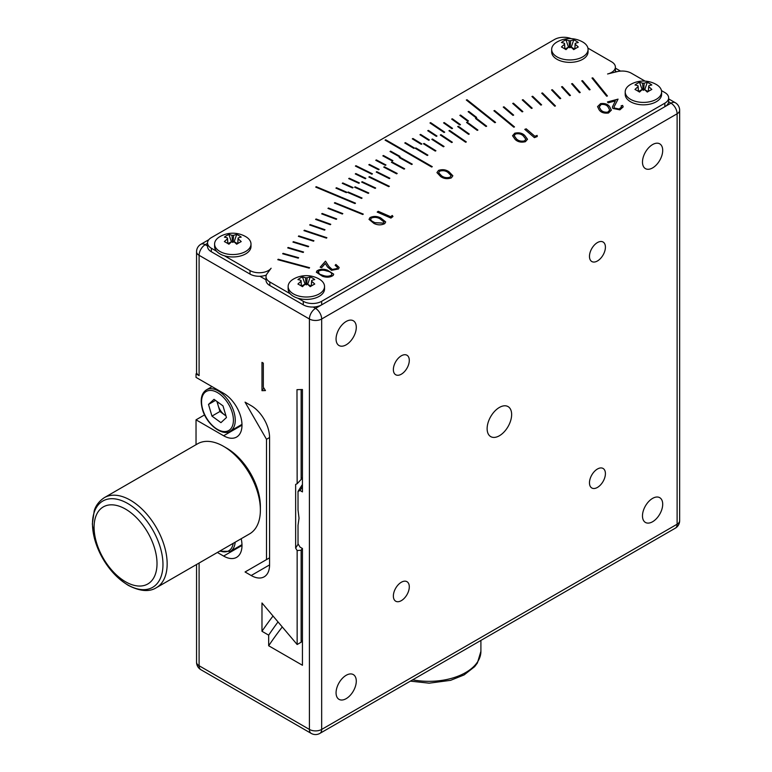 <?xml version="1.0" encoding="UTF-8"?>
<svg xmlns="http://www.w3.org/2000/svg" width="772" height="772" viewBox="0 0 772 772"><rect width="100%" height="100%" fill="white"/><g stroke="black" fill="none" stroke-linecap="round" stroke-linejoin="round"><path stroke-width="1.16" d="M571.174 38.629A12.999 7.508 0 0 0 554.537 39.478L211.354 237.622A12.999 7.508 0 0 0 207.543 242.929A12.999 7.508 0 0 0 211.354 248.237L216.623 251.276A18.2 10.509 0 0 0 219.933 253.892A18.2 10.509 0 0 0 224.469 255.802L250.012 270.557A12.999 7.508 0 0 0 271.126 268.241A650.014 375.279 0 0 0 267.025 273.799A12.999 7.508 0 0 0 266.022 276.685A12.999 7.508 0 0 0 269.833 281.992L290.156 293.736A18.2 10.509 0 0 0 293.476 296.351A18.2 10.509 0 0 0 298.011 298.262A18.2 10.509 0 0 0 324.539 288.921L324.539 286.499A18.2 10.509 0 0 0 319.212 279.068A18.2 10.509 0 0 0 318.942 278.914A25.997 25.997 0 0 0 293.736 278.914A18.2 10.509 0 0 0 293.476 279.068A18.2 10.509 0 0 0 288.139 286.499A18.2 10.509 0 0 0 293.476 293.929A18.2 10.509 0 0 0 319.212 293.929A18.2 10.509 0 0 0 324.539 286.499M282.243 627.009A641.349 370.28 0 0 0 268.675 645.768L302.441 665.261L302.441 548.496L300.057 547.126L298.021 543.826L298.021 525.317L299.034 518.224L298.021 509.964L298.021 491.455A603.646 348.51 180 0 1 302.441 484.488M597.441 242.572A11.271 6.504 120 0 0 590.078 252.502A11.271 6.504 120 0 0 591.806 261.534A11.271 6.504 120 0 0 597.441 260.975A11.271 6.504 120 0 0 604.804 251.045A11.271 6.504 120 0 0 603.077 242.012A11.271 6.504 120 0 0 597.441 242.572M401.334 355.796A11.271 6.504 120 0 0 393.971 365.725A11.271 6.504 120 0 0 395.698 374.748A11.271 6.504 120 0 0 401.334 374.198A11.271 6.504 120 0 0 408.687 364.268A11.271 6.504 120 0 0 406.96 355.236A11.271 6.504 120 0 0 401.334 355.796M401.334 582.242A11.271 6.504 120 0 0 393.971 592.172A11.271 6.504 120 0 0 395.698 601.195A11.271 6.504 120 0 0 401.334 600.645A11.271 6.504 120 0 0 408.687 590.715A11.271 6.504 120 0 0 406.96 581.683A11.271 6.504 120 0 0 401.334 582.242M597.441 469.019A11.271 6.504 120 0 0 590.078 478.949A11.271 6.504 120 0 0 591.806 487.981A11.271 6.504 120 0 0 597.441 487.421A11.271 6.504 120 0 0 604.804 477.492A11.271 6.504 120 0 0 603.077 468.459A11.271 6.504 120 0 0 597.441 469.019M652.591 144.567A14.301 8.26 120 0 0 643.25 157.17A14.301 8.26 120 0 0 645.44 168.624A14.301 8.26 120 0 0 652.591 167.92A14.301 8.26 120 0 0 661.932 155.317A14.301 8.26 120 0 0 659.742 143.853A14.301 8.26 120 0 0 652.591 144.567M346.174 321.47A14.301 8.26 120 0 0 336.833 334.073A14.301 8.26 120 0 0 339.024 345.538A14.301 8.26 120 0 0 346.174 344.823A14.301 8.26 120 0 0 355.516 332.221A14.301 8.26 120 0 0 353.325 320.766A14.301 8.26 120 0 0 346.174 321.47M346.174 675.297A14.301 8.26 120 0 0 336.833 687.9A14.301 8.26 120 0 0 339.024 699.355A14.301 8.26 120 0 0 346.174 698.65A14.301 8.26 120 0 0 355.516 686.047A14.301 8.26 120 0 0 353.325 674.593A14.301 8.26 120 0 0 346.174 675.297M652.591 498.384A14.301 8.26 120 0 0 643.25 510.987A14.301 8.26 120 0 0 645.44 522.451A14.301 8.26 120 0 0 652.591 521.737A14.301 8.26 120 0 0 661.932 509.144A14.301 8.26 120 0 0 659.742 497.679A14.301 8.26 120 0 0 652.591 498.384M499.387 407.452A17.331 10.007 120 0 0 488.058 422.728A17.331 10.007 120 0 0 490.722 436.614A17.331 10.007 120 0 0 499.387 435.755A17.331 10.007 120 0 0 510.707 420.489A17.331 10.007 120 0 0 508.053 406.593A17.331 10.007 120 0 0 499.387 407.452M266.041 279.811A12.999 7.508 0 0 0 266.022 280.226A12.999 7.508 0 0 0 269.833 285.534L303.28 304.843A12.999 7.508 0 0 0 313.191 307.034A12.999 7.508 0 0 0 321.663 304.843L664.856 106.7A12.999 7.508 0 0 0 668.639 101.817A12.999 7.508 0 0 0 668.658 101.402L668.658 97.861A12.999 7.508 0 0 0 664.856 92.553L661.459 90.594M645.035 81.108L631.409 73.243A12.999 7.508 0 0 0 617.214 71.622A650.014 375.279 0 0 0 607.583 73.987A12.999 7.508 0 0 0 615.39 67.106A12.999 7.508 0 0 0 611.588 61.799L587.926 48.134M551.662 49.437L551.662 51.859A18.2 10.509 0 0 0 556.988 59.29A18.2 10.509 0 0 0 576.829 61.567A18.2 10.509 0 0 0 588.061 51.859L588.061 49.437A18.2 10.509 0 0 0 582.735 42.006A18.2 10.509 0 0 0 582.464 41.862A25.997 25.997 0 0 0 557.259 41.862A18.2 10.509 0 0 0 556.988 42.006A18.2 10.509 0 0 0 551.662 49.437A18.2 10.509 0 0 0 556.988 56.867A18.2 10.509 0 0 0 582.735 56.867A18.2 10.509 0 0 0 588.061 49.437M214.597 244.039A18.2 10.509 0 0 0 219.933 251.469A18.2 10.509 0 0 0 245.67 251.469A18.2 10.509 0 0 0 250.997 244.039A18.2 10.509 0 0 0 245.67 236.608A18.2 10.509 0 0 0 245.409 236.464A25.997 25.997 0 0 0 220.194 236.464A18.2 10.509 0 0 0 219.933 236.608A18.2 10.509 0 0 0 214.597 244.039L214.597 246.461A18.2 10.509 0 0 0 216.623 251.276M224.469 255.802A18.2 10.509 0 0 0 250.997 246.461L250.997 244.039M288.139 286.499L288.139 288.921A18.2 10.509 0 0 0 290.156 293.736M298.011 298.262L303.28 301.302A12.999 7.508 0 0 0 321.663 301.302L664.856 103.168A12.999 7.508 0 0 0 668.658 97.861M625.204 91.897L625.204 94.319A18.2 10.509 0 0 0 630.531 101.75A18.2 10.509 0 0 0 650.371 104.027A18.2 10.509 0 0 0 661.604 94.319L661.604 91.897A18.2 10.509 0 0 0 656.268 84.466A18.2 10.509 0 0 0 656.007 84.322A25.997 25.997 0 0 0 630.801 84.322A18.2 10.509 0 0 0 630.531 84.466A18.2 10.509 0 0 0 625.204 91.897A18.2 10.509 0 0 0 630.531 99.327A18.2 10.509 0 0 0 656.268 99.327A18.2 10.509 0 0 0 661.604 91.897M581.75 80.877A650.014 375.279 180 0 1 582.532 80.655L590.126 89.648L589.354 89.87L581.75 80.877M571.598 83.801A650.014 375.279 180 0 1 572.37 83.569L580.245 92.486L579.473 92.717L571.598 83.801M561.543 86.831A650.014 375.279 180 0 1 562.306 86.589L570.45 95.429L569.678 95.66L561.543 86.831M551.575 89.957A650.014 375.279 180 0 1 552.337 89.716L560.742 98.469L559.98 98.71L551.575 89.957M541.703 93.19A650.014 375.279 180 0 1 542.455 92.939L555.454 105.938L554.711 106.189L541.703 93.19M531.937 96.519A650.014 375.279 180 0 1 532.68 96.259L541.606 104.838L540.863 105.088L531.937 96.519M522.268 99.945A650.014 375.279 180 0 1 523.001 99.675L532.188 108.167L531.454 108.427L522.268 99.945M512.704 103.467A650.014 375.279 180 0 1 513.428 103.187L522.866 111.583L522.142 111.853L512.704 103.467M503.248 107.086A650.014 375.279 180 0 1 503.962 106.806L513.66 115.096L512.936 115.375L503.248 107.086M493.897 110.792A650.014 375.279 180 0 1 494.611 110.512L514.499 126.907L513.785 127.187L493.897 110.792M484.671 114.603A650.014 375.279 180 0 1 485.366 114.314L495.556 122.41L494.862 122.7L484.671 114.603M475.552 118.502A650.014 375.279 180 0 1 476.247 118.203L486.678 126.193L485.984 126.492L475.552 118.502M466.558 122.497A650.014 375.279 180 0 1 467.243 122.188L477.916 130.072L477.231 130.381L466.558 122.497M457.68 126.579A650.014 375.279 180 0 1 458.356 126.261L469.27 134.038L468.594 134.347L457.68 126.579M448.937 130.748A650.014 375.279 180 0 1 449.603 130.42L466.317 141.923L465.651 142.241L448.937 130.748M440.31 135.004A650.014 375.279 180 0 1 440.966 134.675L452.344 142.222L451.688 142.55L440.31 135.004M431.818 139.346A650.014 375.279 180 0 1 432.465 139.008L444.064 146.448L443.417 146.776L431.818 139.346M423.461 143.775A650.014 375.279 180 0 1 424.098 143.428L435.919 150.752L435.283 151.09L423.461 143.775M415.24 148.282A650.014 375.279 180 0 1 415.867 147.935L427.9 155.133L427.283 155.481L415.24 148.282M407.153 152.875A650.014 375.279 180 0 1 407.77 152.528L432.281 166.675L431.664 167.032L407.153 152.875M399.211 157.556A650.014 375.279 180 0 1 399.809 157.189L412.277 164.147L411.679 164.504L399.211 157.556M391.404 162.303A650.014 375.279 180 0 1 391.993 161.937L404.673 168.769L404.084 169.136L391.404 162.303M383.742 167.138A650.014 375.279 180 0 1 384.321 166.771L397.204 173.459L396.625 173.835L383.742 167.138M376.234 172.05A650.014 375.279 180 0 1 376.804 171.673L389.879 178.235L389.31 178.612L376.234 172.05M368.871 177.029A650.014 375.279 180 0 1 369.431 176.643L389.349 186.293L388.789 186.679L368.871 177.029M361.663 182.086A650.014 375.279 180 0 1 362.203 181.7L375.675 188.001L375.134 188.387L361.663 182.086M354.609 187.22A650.014 375.279 180 0 1 355.139 186.824L368.794 192.981L368.263 193.376L354.609 187.22M347.699 192.411A650.014 375.279 180 0 1 348.23 192.016L362.068 198.037L361.547 198.443L347.699 192.411M340.963 197.68A650.014 375.279 180 0 1 341.475 197.275L355.496 203.161L354.985 203.567L340.963 197.68M334.382 203.017A650.014 375.279 180 0 1 334.874 202.611L363.274 214.085L362.782 214.5L334.382 203.017M327.965 208.421A650.014 375.279 180 0 1 328.447 208.006L342.816 213.603L342.334 214.018L327.965 208.421M321.702 213.883A650.014 375.279 180 0 1 322.175 213.458L336.717 218.91L336.245 219.335L321.702 213.883M315.613 219.412A650.014 375.279 180 0 1 316.076 218.987L330.773 224.285L330.32 224.71L315.613 219.412M309.697 224.999A650.014 375.279 180 0 1 310.141 224.565L325.002 229.718L324.549 230.153L309.697 224.999M303.946 230.645A650.014 375.279 180 0 1 304.38 230.21L326.894 237.718L326.459 238.143L303.946 230.645M298.368 236.348A650.014 375.279 180 0 1 298.783 235.904L313.943 240.758L313.528 241.192L298.368 236.348M292.955 242.099A650.014 375.279 180 0 1 293.36 241.665L308.665 246.355L308.26 246.799L292.955 242.099M287.724 247.918A650.014 375.279 180 0 1 288.12 247.465L303.56 252.01L303.174 252.454L287.724 247.918M282.668 253.776A650.014 375.279 180 0 1 283.054 253.332L298.629 257.713L298.253 258.166L282.668 253.776M277.795 259.691A650.014 375.279 180 0 1 278.161 259.238L309.582 267.701L309.215 268.154L277.795 259.691M316.848 271.001C319.695 269.003 323.227 268.724 327.444 270.161L333.697 274.156L333.224 275.372C330.368 277.399 326.807 277.717 322.532 276.308L316.356 272.265L316.848 271.068C319.695 269.071 323.227 268.791 327.444 270.229L327.444 270.161M369.952 217.636C373.368 215.957 376.939 216.035 380.654 217.887L385.682 221.911L384.765 223.6C381.329 225.308 377.73 225.26 373.947 223.436L369.016 219.373L369.952 217.704C373.368 216.025 376.939 216.112 380.654 217.955L380.654 217.887M438.477 170.438C442.375 169.126 445.888 169.579 449.014 171.789L452.855 175.784L451.359 177.878C447.432 179.22 443.871 178.795 440.687 176.595L436.942 172.59L438.477 170.506C442.375 169.193 445.888 169.647 449.014 171.857L449.014 171.789M537.138 135.409L537.225 136.547L534.407 137.638L524.796 129.378L526.214 128.827L534.89 136.277L537.138 135.409L537.216 136.547M619.26 108.977L621.518 106.961L621.132 105.822L622.628 105.426L623.178 106.903L619.858 109.856L612.881 108.437L612.36 107.076L615.361 100.91L608.153 102.821L607.458 101.952L618.063 99.134L614.001 106.99L614.387 108.022L619.26 109.045L621.518 107.028M600.548 103.622C604.949 103.11 608.008 104.191 609.706 106.854L611.385 110.145L608.471 113.011C604.032 113.542 600.915 112.48 599.14 109.827L597.557 106.604L600.548 103.689C604.949 103.187 608.008 104.259 609.706 106.922L609.706 106.854M514.702 133.228C518.9 132.273 522.248 133.025 524.738 135.486L527.517 139.259L525.404 141.691C521.168 142.675 517.771 141.942 515.204 139.491L512.54 135.737L514.702 133.295C518.9 132.34 522.248 133.093 524.738 135.554L524.738 135.486M392.263 215.465L392.987 216.527L390.941 218.09L377.19 212.088L378.222 211.296L390.622 216.71L392.263 215.465L392.958 216.556M337.075 268.482L337.538 267.43L335.144 265.317L335.897 264.468L339.159 267.469L338.503 268.965L331.468 270.354L327.473 266.948L325.292 263.513L321.663 267.623L320.177 267.189L325.514 261.148L328.872 266.408L332.201 269.476L337.075 268.55L337.528 267.469M591.989 78.049A650.014 375.279 180 0 1 592.771 77.837L607.429 95.979L606.638 96.191L591.989 78.049M340.259 197.391L315.719 187.094L316.231 186.689L340.77 196.985L340.259 197.391M371.872 174.202L355.4 166.076L355.96 165.7L372.432 173.825L371.872 174.202M346.329 192.643L335.936 188.136L336.457 187.731L346.85 192.238L346.329 192.643M358.855 183.302L348.703 178.612L349.243 178.226L359.395 182.916L358.855 183.302M385.382 165.343L375.771 160.296L376.35 159.92L385.971 164.976L385.382 165.343M399.375 156.735L390.034 151.515L390.642 151.148L399.973 156.378L399.375 156.735M467.031 99.733L466.327 100.032L484.16 114.198L484.864 113.909L467.031 99.733L466.385 100.08M468.826 111.409L468.131 111.708L475.938 117.711L476.633 117.412L468.826 111.409L468.189 111.747M460.537 115.057L459.851 115.366L467.813 121.291L468.498 120.982L460.537 115.057L459.909 115.404M452.344 118.782L451.668 119.091L459.794 124.948L460.469 124.639L452.344 118.782L451.726 119.139M444.247 122.574L443.582 122.893L451.871 128.683L452.537 128.364L444.247 122.574L443.639 122.941M430.631 122.642L429.975 122.97L444.045 132.485L444.701 132.157L430.631 122.642L430.033 123.009M428.383 130.391L427.727 130.719L436.325 136.355L436.981 136.026L428.383 130.391L427.794 130.767M420.605 134.405L419.968 134.743L428.721 140.292L429.357 139.954L420.605 134.405L420.026 134.782M412.943 138.487L412.316 138.835L421.213 144.306L421.85 143.959L412.943 138.487L412.373 138.873M405.397 142.646L404.779 142.994L413.821 148.378L414.448 148.031L405.397 142.646L404.837 143.023M385.701 139.79L385.093 140.137L406.545 152.528L407.153 152.171L385.701 139.79L385.151 140.176M392.321 161.01L382.844 155.867L383.433 155.5L392.909 160.644L392.321 161.01M378.57 169.744L368.813 164.783L369.392 164.407L379.139 169.367L378.57 169.744M365.301 178.728L355.284 173.941L355.834 173.555L365.851 178.342L365.301 178.728M352.524 187.943L342.257 183.34L342.787 182.945L353.055 187.548L352.524 187.943M432.214 166.713L407.77 152.528M407.77 152.595A650.014 375.279 0 0 0 407.211 152.914M427.842 155.172L415.867 147.935M415.867 148.012A650.014 375.279 0 0 0 415.297 148.32M435.862 150.781L424.098 143.428M424.098 143.505A650.014 375.279 0 0 0 423.529 143.814M444.006 146.477L432.465 139.008M432.465 139.076A650.014 375.279 0 0 0 431.886 139.385M452.276 142.26L440.966 134.675M440.966 134.743A650.014 375.279 0 0 0 440.378 135.042M466.249 141.951L449.603 130.42M449.603 130.497A650.014 375.279 0 0 0 448.995 130.786M469.202 134.067L458.356 126.261M458.356 126.328A650.014 375.279 0 0 0 457.748 126.618M477.858 130.101L467.243 122.188M467.243 122.256A650.014 375.279 0 0 0 466.616 122.536M486.621 126.222L476.247 118.203M476.247 118.27A650.014 375.279 0 0 0 475.61 118.55M495.499 122.43L485.366 114.314M485.366 114.381A650.014 375.279 0 0 0 484.729 114.652M514.442 126.926L494.611 110.512M494.611 110.579A650.014 375.279 0 0 0 493.955 110.84M513.602 115.124L503.962 106.806M503.962 106.874A650.014 375.279 0 0 0 503.305 107.134M522.818 111.602L513.428 103.187M513.428 103.265A650.014 375.279 0 0 0 512.762 103.516M532.13 108.186L523.001 99.675M523.001 99.742A650.014 375.279 0 0 0 522.326 99.993M541.548 104.857L532.68 96.259M532.68 96.326A650.014 375.279 0 0 0 531.985 96.568M555.406 105.957L542.455 92.939M542.455 93.007A650.014 375.279 0 0 0 541.761 93.238M560.684 98.488L552.337 89.716M552.337 89.784A650.014 375.279 0 0 0 551.633 90.015M570.392 95.448L562.306 86.589M562.306 86.667A650.014 375.279 0 0 0 561.591 86.889M580.197 92.505L572.37 83.569M572.37 83.646A650.014 375.279 0 0 0 571.656 83.859M590.078 89.668L582.532 80.655M582.532 80.722A650.014 375.279 0 0 0 581.798 80.935M607.381 95.989L592.771 77.837M592.771 77.914A650.014 375.279 0 0 0 592.037 78.107M399.809 157.189L412.219 164.185M399.809 157.266A650.014 375.279 0 0 0 399.269 157.585M391.993 161.937L404.605 168.807M391.993 162.014A650.014 375.279 0 0 0 391.462 162.342M384.321 166.771L397.146 173.507M384.321 166.839A650.014 375.279 0 0 0 383.809 167.167M376.804 171.673L389.821 178.274M376.804 171.741A650.014 375.279 0 0 0 376.292 172.079M369.431 176.643L389.281 186.341M369.431 176.72A650.014 375.279 0 0 0 368.929 177.058M362.203 181.7L375.617 188.04M362.203 181.767A650.014 375.279 0 0 0 361.721 182.115M355.139 186.824L368.736 193.029M348.23 192.016L362.01 198.086M341.475 197.275L355.438 203.21M334.874 202.611L363.216 214.133M328.447 208.006L342.758 213.651M322.175 213.458L336.66 218.958M316.076 218.987L330.715 224.343M310.141 224.565L324.944 229.776M304.38 230.21L326.845 237.766M298.783 235.904L313.895 240.816M293.36 241.665L308.617 246.413M288.12 247.465L303.512 252.068M283.054 253.332L298.581 257.771M278.161 259.238L309.533 267.759M621.161 105.88L622.628 105.426M622.628 105.494L623.178 106.941M612.36 107.115L615.361 100.91M607.506 102.01L618.015 99.221M614.001 107.019L614.387 108.022M614.387 108.09L619.26 109.045M609.706 106.922L611.385 110.184M597.557 106.642L600.548 103.689M599.217 107.009L600.577 109.47C601.88 111.564 604.254 112.49 607.699 112.249L609.735 110.174L608.23 107.24C606.995 105.117 604.64 104.191 601.176 104.442L599.217 106.941L600.577 109.392C601.88 111.486 604.254 112.413 607.699 112.172L609.735 110.097M524.854 129.426L526.214 128.827M526.214 128.895L534.89 136.277M534.89 136.345L537.138 135.476M524.738 135.554L527.517 139.298M512.54 135.775L514.702 133.295M514.133 135.718L516.497 138.999C518.427 140.938 521.052 141.604 524.381 141.015L525.838 139.221L523.397 136.026C521.534 134.048 518.919 133.363 515.58 133.971L514.133 135.679L516.497 138.931C518.427 140.861 521.052 141.537 524.381 140.948L525.838 139.25M449.014 171.857L452.855 175.823M436.942 172.619L438.477 170.506M438.641 172.735L441.787 176.035C444.209 177.753 446.969 178.158 450.066 177.242L451.128 175.678M450.066 177.174L451.128 175.64L447.914 172.426C445.54 170.66 442.8 170.245 439.693 171.181L438.641 172.696L439.171 173.912L441.787 175.968C444.209 177.685 446.969 178.091 450.066 177.174L450.066 177.242M377.247 212.117L378.222 211.296M378.222 211.364L390.622 216.71M390.622 216.787L392.263 215.542M380.654 217.955L385.682 221.95M369.016 219.412L369.952 217.704M370.589 219.335L371.583 220.975L374.835 222.732L383.385 223.156L383.993 221.96L379.699 218.64C376.832 217.135 374.005 216.98 371.197 218.177L370.589 219.335L371.583 220.898L374.835 222.664L383.385 223.089L383.993 221.998M335.193 265.336L335.897 264.468M335.897 264.535L339.159 267.498M320.226 267.199L325.514 261.148M325.514 261.216L328.872 266.485L332.201 269.476M332.201 269.553L337.075 268.55M327.444 270.229L333.697 274.185M316.356 272.294L316.848 271.068M318.228 271.483L319.434 274.118L323.169 275.527C326.469 276.665 329.316 276.521 331.709 275.073L331.709 275.006C332.085 273.008 330.426 271.676 326.73 271.001C323.458 269.814 320.621 269.949 318.228 271.406L317.919 272.217M331.709 275.073L331.709 275.006C329.316 276.444 326.469 276.598 323.169 275.45L323.169 275.527M319.434 274.118L323.169 275.45M318.228 271.406L319.434 274.05M311.299 285.997L311.676 281.355A25.804 14.9 -120 0 1 314.744 284.057A25.823 6.687 139.1 0 0 312.544 285.254A25.823 6.687 139.1 0 0 310.219 286.673A25.804 14.9 60 0 0 307.14 283.971A5.394 3.117 0 0 1 305.548 283.971A25.804 14.9 -60 0 0 302.47 286.673A25.823 6.687 -139.1 0 0 297.934 284.057A25.804 14.9 120 0 1 301.012 281.355A5.394 3.117 0 0 1 300.955 281.047A5.394 3.117 0 0 1 301.012 280.429L301.427 286.026M306.069 284.8L305.548 277.814A25.804 14.9 -120 0 0 302.47 276.965A25.823 19.995 -89.9 0 0 300.134 278.094A25.823 19.995 -89.9 0 0 297.934 279.589A25.804 14.9 60 0 1 301.012 280.429M302.47 276.965L305.152 284.279M304.178 285.09A4.815 2.779 0 0 0 301.997 286.373M304.95 284.154L301.572 286.113M307.526 284.279L311.116 286.113M310.691 286.373A4.815 2.779 0 0 0 309.746 285.611A4.815 2.779 0 0 0 308.51 285.09M301.379 285.997L301.012 281.355M311.261 286.026L311.676 280.429A25.804 14.9 -60 0 1 314.744 279.589A25.823 19.995 89.9 0 0 310.219 276.965A25.804 14.9 120 0 0 307.14 277.814L306.619 284.8M310.219 276.965L307.729 284.154M311.676 281.355A5.394 3.117 0 0 0 311.724 281.047A5.394 3.117 0 0 0 311.676 280.429M307.14 277.814A5.394 3.117 0 0 0 305.548 277.814M648.355 91.395L648.731 86.754A25.804 14.9 -120 0 1 651.809 89.456A25.823 6.687 139.1 0 0 649.609 90.652A25.823 6.687 139.1 0 0 647.274 92.071A25.804 14.9 60 0 0 644.195 89.369A5.394 3.117 0 0 1 642.603 89.369A25.804 14.9 -60 0 0 639.525 92.071A25.823 6.687 -139.1 0 0 634.989 89.456A25.804 14.9 120 0 1 638.068 86.754A5.394 3.117 0 0 1 638.019 86.445A5.394 3.117 0 0 1 638.068 85.827L638.483 91.424M643.124 90.199L642.603 83.212A25.804 14.9 -120 0 0 639.525 82.363A25.823 19.995 -89.9 0 0 637.199 83.492A25.823 19.995 -89.9 0 0 634.989 84.988A25.804 14.9 60 0 1 638.068 85.827M639.525 82.363L642.217 89.677M641.233 90.488A4.815 2.779 0 0 0 639.052 91.771M642.014 89.562L638.627 91.511M644.591 89.677L648.171 91.511M647.747 91.771A4.815 2.779 0 0 0 646.811 91.009A4.815 2.779 0 0 0 645.566 90.488M638.444 91.395L638.068 86.754M648.316 91.424L648.731 85.827A25.804 14.9 -60 0 1 651.809 84.988A25.823 19.995 89.9 0 0 647.274 82.363A25.804 14.9 120 0 0 644.195 83.212L643.674 90.199M647.274 82.363L644.794 89.562M648.731 86.754A5.394 3.117 0 0 0 648.789 86.445A5.394 3.117 0 0 0 648.731 85.827M644.195 83.212A5.394 3.117 0 0 0 642.603 83.212M302.441 486.678A601.05 347.014 0 0 0 300.057 490.51L298.021 491.455M261.978 390.69L261.978 362.377L263.32 363.149L263.32 387.216L265.452 390.574L261.978 390.69A650.014 375.279 180 0 1 263.812 388.017M268.675 645.768L268.675 635.153L261.978 631.284A650.014 375.279 0 0 1 272.998 616.066M277.988 621.971A641.349 370.28 0 0 0 268.675 635.153M301.148 389.561L301.148 479.441L297.152 483.726L296.979 389.657L302.441 389.532L302.441 491.889L300.057 490.51M297.152 483.726L295.647 484.42L295.647 548.11L297.152 550.552L297.152 644.514L261.978 602.98L261.978 631.284M251.19 405.686L245.062 402.144L266.504 439.297L269.573 437.531A25.997 15.015 -120 0 0 251.19 405.686M245.062 571.984L269.573 557.828L245.062 571.984L251.19 575.516A25.997 15.015 -120 0 0 264.188 576.809A25.997 15.015 -120 0 0 269.573 564.901L269.573 437.531M207.562 246.046A12.999 7.508 0 0 0 207.543 246.461A12.999 7.508 0 0 0 211.354 251.768L250.012 274.089A12.999 7.508 0 0 0 259.923 276.279A12.999 7.508 0 0 0 266.33 275.064M615.139 72.124A12.999 7.508 0 0 0 615.371 71.063A12.999 7.508 0 0 0 615.39 70.648L615.39 67.106M313.191 307.034L315.536 308.385A8.666 5.008 120 0 0 309.408 319L199.099 255.31L199.099 375.607A8.666 5.008 180 0 1 196.85 373.368A8.666 5.008 180 0 1 196.551 372.075L196.551 251.768A8.666 5.008 0 0 0 199.099 255.31A8.666 5.008 -60 0 1 205.227 244.695L207.543 246.036M297.152 550.552L301.148 550.214L301.148 642.207L297.152 644.514M301.148 550.214A602.343 347.757 180 0 1 302.296 548.409M301.148 642.207A602.343 347.757 180 0 1 302.441 640.181M301.148 479.441A602.343 347.757 180 0 1 302.441 477.424M295.647 548.11A606.676 350.266 180 0 1 298.175 544.086M223.61 446.37L226.669 448.146A47.671 27.522 60 0 1 260.376 506.519L260.376 510.06A52.004 30.021 -120 0 0 223.61 446.37A52.004 30.021 -120 0 0 197.603 443.794L104.384 497.622C96.346 502.939 94.666 509.462 94.232 510.717L92.35 523.966L94.416 538.364C100.543 559.246 111.815 574.899 128.22 585.33C139.954 591.371 149.343 592.163 156.388 587.685A52.004 30.021 -120 0 0 167.157 563.878A52.004 30.021 -120 0 0 130.391 500.198A52.004 30.021 -120 0 0 104.384 497.622M156.388 587.685L249.607 533.867A52.004 30.021 -120 0 0 260.376 510.06M125.556 509.115A44.496 25.688 -120 0 0 94.087 527.276A44.496 25.688 -120 0 0 125.556 581.77A44.496 25.688 -120 0 0 157.015 563.608A44.496 25.688 -120 0 0 125.556 509.115M199.099 375.607L196.03 373.841L196.03 377.383L223.61 393.295A25.997 15.015 60 0 1 240.594 416.214A25.997 15.015 60 0 1 236.608 437.048A25.997 15.015 60 0 1 223.61 435.755L196.03 419.833L196.03 444.711M223.61 435.755L241.993 425.14L241.318 424.754M204.57 414.902L196.03 419.833M217.386 552.472L223.61 556.062A25.997 15.015 -120 0 0 236.608 557.345A25.997 15.015 -120 0 0 241.182 538.731M241.318 545.051L241.993 545.447L223.61 556.062M266.504 559.594L266.504 439.297M196.03 373.841L196.85 373.368M217.598 401.942A11.098 6.408 -120 0 0 218.196 405.667L219.923 411.495L211.962 416.098L208.498 404.432L214.018 399.327L223.002 405.889L226.457 417.546L220.937 422.651L211.962 416.098M216.951 401.469L218.196 405.667A11.098 6.408 -120 0 0 224.411 414.776A11.098 6.408 -120 0 0 225.906 415.703M225.974 415.915L219.923 411.495M215.484 400.398L208.498 404.432M237.149 243.913A4.815 2.779 0 0 0 236.203 243.151A4.815 2.779 0 0 0 234.968 242.63M232.526 242.34L232.005 235.354A25.804 14.9 -120 0 0 228.927 234.505L231.417 241.704L228.03 243.653M237.573 243.653L234.186 241.704L236.676 234.505A25.804 14.9 120 0 0 233.598 235.354A5.394 3.117 0 0 0 232.005 235.354M233.598 235.354L233.076 242.34M227.846 243.537L227.47 238.895A25.804 14.9 120 0 0 224.391 241.597A25.823 6.687 -139.1 0 1 228.927 244.213A25.804 14.9 -60 0 1 232.005 241.511A5.394 3.117 0 0 0 233.598 241.511A25.804 14.9 60 0 1 236.676 244.213A25.823 6.687 139.1 0 1 239.002 242.794A25.823 6.687 139.1 0 1 241.211 241.597A25.804 14.9 -120 0 0 238.133 238.895L237.757 243.537M237.718 243.566L238.133 237.969A25.804 14.9 -60 0 1 241.211 237.129A25.823 19.995 89.9 0 0 236.676 234.505M238.133 238.895A5.394 3.117 0 0 0 238.181 238.587A5.394 3.117 0 0 0 238.133 237.969M228.927 234.505A25.823 19.995 -89.9 0 0 226.601 235.634A25.823 19.995 -89.9 0 0 224.391 237.129A25.804 14.9 60 0 1 227.47 237.969L227.885 243.566M227.47 237.969A5.394 3.117 0 0 0 227.412 238.587A5.394 3.117 0 0 0 227.47 238.895M230.635 242.63A4.815 2.779 0 0 0 228.454 243.913M355.458 166.115L355.96 165.7M316.231 186.756L340.713 197.034M335.994 188.156L336.457 187.799L346.792 192.286M342.314 183.369L342.787 183.022L352.997 187.596M348.761 178.641L349.243 178.293L359.337 182.954M355.342 173.97L355.834 173.623L365.793 178.38M355.96 165.768L372.374 173.864M368.881 164.812L369.392 164.475L379.081 169.406M375.829 160.325L376.35 159.997L385.903 165.015M382.902 155.905L383.433 155.577L392.851 160.682M390.101 151.544L390.642 151.225L399.915 156.407M484.806 113.928L467.031 99.81M476.575 117.431L468.826 111.477M468.44 121.011L460.537 115.124M460.411 124.668L452.344 118.849M452.479 128.393L444.247 122.651M444.643 132.186L430.631 122.719M436.913 136.055L428.383 130.458M429.3 139.993L420.605 134.473M421.782 143.997L412.943 138.564M414.381 148.07L405.397 142.714M407.095 152.209L385.701 139.857M574.204 49.321A4.815 2.779 0 0 0 573.268 48.549A4.815 2.779 0 0 0 572.023 48.038M569.582 47.739L569.061 40.752A25.804 14.9 -120 0 0 565.992 39.912L568.472 47.102L565.094 49.051M574.629 49.051L571.251 47.102L573.731 39.912A25.804 14.9 120 0 0 570.662 40.752A5.394 3.117 0 0 0 569.061 40.752M570.662 40.752L570.141 47.739M564.901 48.935L564.525 44.293A25.804 14.9 120 0 0 561.456 46.995A25.823 6.687 -139.1 0 1 565.992 49.62A25.804 14.9 -60 0 1 569.061 46.909A5.394 3.117 0 0 0 570.662 46.909A25.804 14.9 60 0 1 573.731 49.62A25.823 6.687 139.1 0 1 576.066 48.202A25.823 6.687 139.1 0 1 578.267 46.995A25.804 14.9 -120 0 0 575.198 44.293L574.822 48.935M574.783 48.964L575.198 43.377A25.804 14.9 -60 0 1 578.267 42.528A25.823 19.995 89.9 0 0 573.731 39.912M575.198 44.293A5.394 3.117 0 0 0 575.246 43.985A5.394 3.117 0 0 0 575.198 43.377M565.992 39.912A25.823 19.995 -89.9 0 0 563.657 41.032A25.823 19.995 -89.9 0 0 561.456 42.528A25.804 14.9 60 0 1 564.525 43.377L564.94 48.964M564.525 43.377A5.394 3.117 0 0 0 564.477 43.985A5.394 3.117 0 0 0 564.525 44.293M567.7 48.038A4.815 2.779 0 0 0 565.519 49.321M321.663 301.302L321.663 304.843L315.536 308.385A8.666 5.008 60 0 1 321.663 319L321.663 729.434L677.112 524.217A8.666 5.008 0 0 0 679.649 520.675L679.649 110.242A8.666 8.666 0 0 0 675.317 102.734A8.666 5.008 120 0 0 670.984 103.168L668.639 101.817M303.28 301.302L303.28 304.843M664.856 103.168L664.856 106.7L670.984 103.168A8.666 5.008 -120 0 1 677.112 113.783L321.663 319A8.666 5.008 0 0 1 309.408 319L309.408 729.434A8.666 5.008 0 0 0 321.663 729.434A8.666 5.008 -120 0 1 319.869 733.4L675.317 528.183A8.666 8.666 0 0 0 679.649 520.675M269.833 281.992L269.833 285.534M675.317 528.183A8.666 5.008 60 0 0 677.112 524.217L677.112 113.783A8.666 5.008 0 0 0 679.649 110.242M616.596 71.767L615.371 71.063M259.923 276.279L266.022 279.792M199.099 563.029L199.099 665.744A8.666 5.008 180 0 1 196.551 662.202A8.666 8.666 0 0 0 200.894 669.71A8.666 5.008 -60 0 1 199.099 665.744L309.408 729.434A8.666 5.008 120 0 0 311.203 733.4A8.666 8.666 0 0 0 319.869 733.4M480.908 640.422L480.908 651.317A52.004 30.021 180 0 1 412.644 679.833M207.543 243.354L205.227 244.695A8.666 5.008 60 0 0 200.894 244.261A8.666 8.666 0 0 0 196.551 251.768M269.573 564.901L251.19 575.516M220.049 550.938A22.533 13.008 -120 0 0 233.202 543.334M235.18 542.195A23.835 13.761 60 0 1 230.317 551.401L241.983 544.665M127.737 503.498A49.833 28.776 -120 0 0 92.495 523.841A49.833 28.776 -120 0 0 127.737 584.877A49.833 28.776 -120 0 0 162.969 564.525A49.833 28.776 -120 0 0 127.737 503.498M233.974 412.026A23.835 13.761 60 0 1 230.317 431.104C222.558 436.653 206.481 424.523 202.428 409.353C199.958 399.703 201.309 393.199 206.481 389.821A23.835 13.761 60 0 1 233.974 412.026M202.756 409.517A22.533 13.008 -120 0 0 223.562 431.509A22.533 13.008 -120 0 0 232.208 412.47A22.533 13.008 -120 0 0 211.393 390.478A22.533 13.008 -120 0 0 202.756 409.517M250.012 270.557L250.012 274.089M211.354 248.237L211.354 251.768M266.022 276.685L266.022 280.226M615.39 68.139L620.524 71.111M668.658 98.893L675.317 102.734M200.894 669.71L311.203 733.4M480.908 651.317L477.376 663.032L474.645 666.661L464.117 674.911L450.607 680.335L429.193 683.172L410.395 681.136M196.551 564.496L196.551 662.202M200.894 244.261L208.816 239.687M219.557 551.218L230.317 551.401M241.983 424.368L230.317 431.104M207.543 242.929L207.543 246.461M212.03 386.618L206.481 389.821"/></g></svg>

